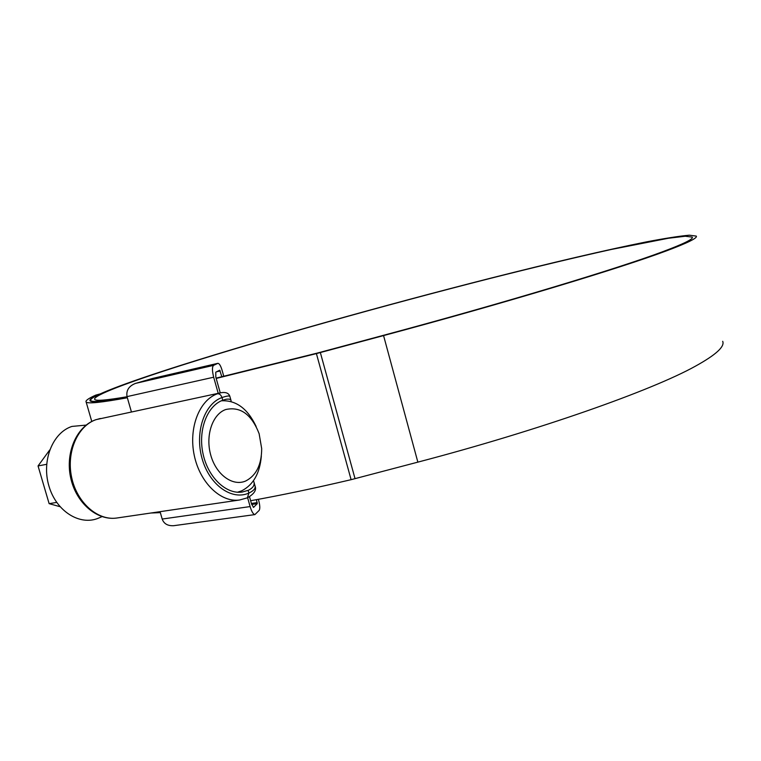<?xml version="1.0" encoding="UTF-8"?>
<svg xmlns="http://www.w3.org/2000/svg" width="761" height="761" viewBox="0 0 761 761"><rect width="100%" height="100%" fill="white"/><g stroke="black" fill="none" stroke-linecap="round" stroke-linejoin="round"><path stroke-width="1.14" d="M231.068 401.542L231.097 400.771C230.84 399.297 229.118 398.802 225.941 399.297L222.745 400.238C207.173 405.822 197.898 430.013 202.987 453.594C207.896 477.233 225.941 494.498 242.169 492.053L248.428 490.274C253.137 487.849 254.945 484.995 253.851 481.723L253.432 480.781M255.125 486.222C256.666 490.141 254.088 494.013 247.373 497.837L239.563 500.006C220.776 502.755 199.858 482.721 194.245 455.325C188.433 427.967 199.344 400.086 217.399 393.77L220.804 392.762C225.836 391.896 228.871 393.142 229.898 396.491M220.528 392.828L96.086 419.634C77.698 425.856 66.207 451.92 71.601 477.195C76.794 502.517 97.56 520.819 116.661 518.041L117.451 517.927M256.4 499.682L257.266 503.668L253.546 507.368L251.558 504.02L249.513 496.762M220.262 392.885L215.82 377.123L215.772 372.186L219.739 370.207L221.832 376.781M250.122 506.579C251.615 511.582 253.213 514.255 254.897 514.598L173.622 525.708C167.677 525.975 163.862 523.758 162.188 519.05L250.122 506.579L247.629 497.732M254.897 514.598L259.159 510.412C260.1 508.776 259.986 505.627 258.826 500.976L258.36 499.321M223.782 376.315L222.022 370.046C220.69 365.737 219.33 363.501 217.931 363.311L213.584 365.356C212.053 366.85 212.081 370.797 213.679 377.218L127.02 396.614C126.05 390.422 128.885 386.008 135.525 383.392L152.428 378.502L217.798 363.358M218.207 393.323L213.679 377.218M131.396 411.844L127.02 396.614M153.475 378.265L152.428 378.502M162.188 519.05L160.067 511.668M231.011 400.438L229.946 396.671C229.755 395.53 227.101 395.825 221.984 397.546C204.309 403.739 194.559 432.6 202.141 458.769C209.465 485.033 231.763 500.767 248.885 493.071C253.784 490.731 255.829 488.305 254.992 485.784L254.022 482.312M225.703 409.542C212.414 414.174 205.156 435.777 210.807 455.306C216.257 474.902 232.933 486.774 245.803 480.952C256.295 475.454 261.584 464.686 261.689 448.629L259.13 433.694C251.549 414.326 240.409 406.279 225.703 409.542M261.346 455.953C259.891 473.256 253.327 484.89 241.665 490.845L237.518 492.224M101.984 516.633L98.616 518.098C80.01 526.127 56.219 511.382 48.932 486.032C41.351 460.795 52.652 432.6 71.934 426.426L86.117 425.104M59.986 506.683L49.123 503.649L38.05 465.951L49.684 450.008M49.123 503.649L56.685 502.422M38.05 465.951L46.64 464.315M221.394 400.79C236.062 400.058 247.639 408.609 256.124 426.436M127.058 396.738C106.806 400.229 96.048 401.133 94.764 399.449C91.767 395.901 129.237 381.936 182.906 364.871C266.797 338.284 384.762 305.237 489.475 278.602C534.603 267.197 575.202 257.484 611.283 249.465L668.377 238.26L685.29 236.233L692.253 237.118C693.661 238.964 683.692 243.872 662.346 251.834C617.304 268.728 503.953 303.021 383.687 335.259L317.584 353.009L216.105 378.131M722.693 341.299C724.957 346.578 715.882 354.864 695.468 366.155C652.167 390.298 539.349 430.279 417.856 462.136L351.106 479.677C314.483 488.267 280.99 495.287 250.626 500.728M127.192 397.213C104.295 401.294 92.176 402.417 90.825 400.6C87.772 396.985 126.003 382.764 180.547 365.432C265.637 338.474 384.904 305.066 490.855 278.126C551.088 262.887 606.327 249.903 646.489 241.874C665.104 238.317 679.354 236.091 689.238 235.197L696.296 236.1C697.713 237.955 687.725 242.892 666.332 250.902C620.909 267.967 505.808 302.802 383.563 335.582L316.405 353.599L216.191 378.436M127.344 397.756C101.289 402.54 87.553 403.948 86.126 401.979C85.194 400.743 88.409 398.45 95.791 395.102L99.596 394.065L95.791 395.102M160.343 512.629L150.954 513.009M127.22 397.299C103.819 401.494 91.444 402.664 90.083 400.819C89.161 399.62 92.252 397.394 99.349 394.15M251.396 503.449L257.228 502.612M251.691 504.467L257.266 503.668M216.6 371.777L220.195 370.959M222.745 400.238L221.984 397.546C220.994 394.873 219.463 393.608 217.399 393.77M96.086 419.634L95.848 419.701C76.68 426.284 65.227 452.405 70.592 477.413C75.748 502.46 96.647 520.876 116.661 518.041L239.563 500.006L247.373 497.837L248.885 493.071L248.134 490.407M135.525 383.392L213.584 365.356M253.289 507.311L253.794 507.235M100.319 418.483L95.591 419.815M417.856 462.136L383.563 335.582M351.106 479.677L316.405 353.599M355.045 478.698L320.352 352.562M152.971 378.36L217.931 363.311M91.025 401.304L90.825 400.6M91.777 421.461L86.126 401.979"/></g></svg>
